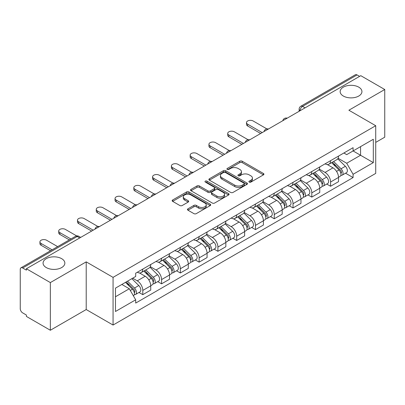<?xml version="1.0" encoding="UTF-8"?>
<svg xmlns="http://www.w3.org/2000/svg" width="405" height="405" viewBox="0 0 405 405"><rect width="100%" height="100%" fill="white"/><g stroke="black" fill="none" stroke-linecap="round" stroke-linejoin="round"><path stroke-width="0.61" d="M249.242 182.103A1.169 0.673 0 0 0 250.892 182.103L263.447 174.854A1.671 0.967 0 0 0 263.938 174.17A1.671 0.967 0 0 0 263.447 173.492L242.18 161.21A1.671 0.967 0 0 0 239.816 161.21L227.261 168.46A1.169 0.673 0 0 0 226.921 168.936A1.169 0.673 0 0 0 227.261 169.411A1.169 0.673 0 0 0 228.916 169.411L230.541 168.475A5.346 3.088 0 0 1 238.105 168.475L239.876 169.498A5.346 3.088 0 0 1 241.441 171.679A5.346 3.088 0 0 1 239.876 173.867L238.251 174.803A1.169 0.673 0 0 0 237.907 175.279A1.169 0.673 0 0 0 238.251 175.76A1.169 0.673 0 0 0 239.907 175.76L241.532 174.818A5.346 3.088 0 0 1 249.09 174.818L250.862 175.841A5.346 3.088 0 0 1 252.431 178.028A5.346 3.088 0 0 1 250.862 180.21L249.242 181.146A1.169 0.673 0 0 0 248.898 181.622A1.169 0.673 0 0 0 249.242 182.103L249.242 181.146M61.661 258.668A10.894 6.293 0 0 0 49.785 257.307A10.894 6.293 0 0 0 43.062 263.118A10.894 6.293 0 0 0 46.251 267.563A10.894 6.293 0 0 0 58.123 268.93A10.894 6.293 0 0 0 64.851 263.118A10.894 6.293 0 0 0 61.661 258.668M358.749 87.146A10.894 6.293 0 0 0 346.877 85.784A10.894 6.293 0 0 0 340.149 91.596A10.894 6.293 0 0 0 343.339 96.041A10.894 6.293 0 0 0 355.215 97.408A10.894 6.293 0 0 0 361.938 91.596A10.894 6.293 0 0 0 358.749 87.146M187.945 208.828A1.671 0.967 0 0 0 187.454 209.506A1.671 0.967 0 0 0 187.945 210.19L193.914 213.637A1.671 0.967 0 0 0 196.278 213.637L210.22 205.588A1.671 0.967 0 0 0 210.706 204.905A1.671 0.967 0 0 0 210.22 204.221L188.948 191.945A1.671 0.967 0 0 0 186.589 191.945L172.646 199.994A1.671 0.967 0 0 0 172.155 200.672A1.671 0.967 0 0 0 172.646 201.356L179.85 205.517A1.671 0.967 0 0 0 182.215 205.517L188.183 202.075A1.671 0.967 0 0 0 188.669 201.391A1.671 0.967 0 0 0 188.183 200.708L184.609 198.642A4.47 2.582 0 0 1 183.298 196.82A4.47 2.582 0 0 1 186.057 194.435A4.47 2.582 0 0 1 190.927 194.997L204.93 203.077A4.47 2.582 0 0 1 206.241 204.905A4.47 2.582 0 0 1 203.482 207.289A4.47 2.582 0 0 1 198.607 206.727L196.278 205.381A1.671 0.967 0 0 0 193.914 205.381L187.945 208.828L187.945 210.19M113.061 277.364L86.214 261.868L50.347 282.579L26.391 268.748L360.794 75.679L384.75 89.51L348.877 110.221L375.724 125.717L113.061 277.364L113.061 325.043L375.724 173.396L375.724 125.717M230.658 192.421A1.671 0.967 0 0 0 233.022 192.421L246.964 184.371A1.671 0.967 0 0 0 247.455 183.688A1.671 0.967 0 0 0 246.964 183.004L225.696 170.728A1.671 0.967 0 0 0 223.332 170.728L209.39 178.777A1.671 0.967 0 0 0 208.904 179.461A1.671 0.967 0 0 0 209.39 180.139L230.658 192.421M205.78 182.356A1.169 0.673 0 0 1 206.97 182.518L206.97 181.131L228.592 193.615A1.671 0.967 0 0 1 229.083 194.294A1.671 0.967 0 0 1 228.592 194.977L214.65 203.026A1.671 0.967 0 0 1 212.286 203.026L191.018 190.75L191.018 189.383A1.671 0.967 0 0 0 190.527 190.066A1.671 0.967 0 0 0 191.018 190.75M191.018 189.383L196.987 185.941A1.671 0.967 0 0 1 199.346 185.941L207.973 190.917A1.671 0.967 0 0 0 210.337 190.917L214.296 188.634A1.671 0.967 0 0 0 214.787 187.95A1.671 0.967 0 0 0 214.296 187.272L205.315 182.083A1.169 0.673 0 0 1 204.97 181.607A1.169 0.673 0 0 1 205.694 180.984A1.169 0.673 0 0 1 206.97 181.131M50.347 282.579L50.347 330.252L26.391 316.421L26.391 315.034L22.66 312.878A3.407 1.964 -120 0 1 20.25 308.711L20.25 269.371A3.407 1.964 -120 0 1 20.954 267.811L75.487 236.333A3.407 1.964 60 0 1 77.188 236.5L22.66 267.983A3.407 1.964 -120 0 0 20.954 267.811M375.724 142.398L384.75 137.189L384.75 89.51M50.347 330.252L86.214 309.542L113.061 325.043M26.391 268.748L26.391 270.135L22.66 267.983M305.061 107.857L302.535 106.399A3.407 1.964 60 0 0 300.829 106.231L355.362 74.748A3.407 1.964 60 0 1 357.063 74.915L302.535 106.399A3.407 1.964 120 0 0 300.125 110.57L300.125 110.707M359.589 76.373L357.063 74.915M330.581 160.679A7.832 4.521 60 0 1 328.956 164.192L336.904 159.605A7.832 4.521 -120 0 0 338.524 156.092M319.307 169.108L325.043 172.424A7.832 4.521 60 0 1 330.581 182.012L338.524 177.425A7.832 4.521 -120 0 0 332.986 167.837L327.301 164.552M338.524 177.425L338.524 181.668L330.581 186.254L326.769 184.052M328.956 164.192A7.832 4.521 60 0 1 325.104 163.838M330.581 182.012L330.581 186.254M311.799 171.517A7.832 4.521 60 0 1 310.179 175.036L318.122 170.444A7.832 4.521 -120 0 0 319.748 166.931M307.992 194.896L311.799 197.093L319.748 192.507L319.748 188.269A7.832 4.521 -120 0 0 314.209 178.676L308.524 175.395M310.179 175.036A7.832 4.521 60 0 1 306.327 174.682M300.525 179.952L306.266 183.262A7.832 4.521 60 0 1 311.799 192.856L311.799 197.093M293.023 182.361A7.832 4.521 60 0 1 291.403 185.875L299.346 181.288A7.832 4.521 -120 0 0 300.966 177.775M289.216 205.735L293.023 207.937L300.966 203.35L300.966 199.108A7.832 4.521 -120 0 0 295.432 189.52L289.742 186.234M291.403 185.875A7.832 4.521 60 0 1 287.545 185.52M281.748 190.79L287.484 194.106A7.832 4.521 60 0 1 293.023 203.695L293.023 207.937M274.246 193.2A7.832 4.521 60 0 1 272.621 196.719L280.569 192.132A7.832 4.521 -120 0 0 282.189 188.614M270.434 216.579L274.246 218.776L282.189 214.189L282.189 209.952A7.832 4.521 -120 0 0 276.65 200.359L270.965 197.078M272.621 196.719A7.832 4.521 60 0 1 268.768 196.364M262.966 201.634L268.707 204.945A7.832 4.521 60 0 1 274.246 214.539L274.246 218.776M255.464 204.044A7.832 4.521 60 0 1 253.844 207.557L261.787 202.971A7.832 4.521 -120 0 0 263.412 199.457M251.657 227.423L255.464 229.62L263.412 225.033L263.412 220.791A7.832 4.521 -120 0 0 257.874 211.202L252.188 207.917M253.844 207.557A7.832 4.521 60 0 1 249.986 207.208M244.19 212.478L249.931 215.789A7.832 4.521 60 0 1 255.464 225.382L255.464 229.62M236.687 214.888A7.832 4.521 60 0 1 235.067 218.401L243.01 213.815A7.832 4.521 -120 0 0 244.63 210.296M232.88 238.261L236.687 240.464L244.63 235.872L244.63 231.635A7.832 4.521 -120 0 0 239.097 222.046L233.407 218.761M235.067 218.401A7.832 4.521 60 0 1 231.209 218.047M225.413 223.317L231.149 226.633A7.832 4.521 60 0 1 236.687 236.221L236.687 240.464M217.91 225.727A7.832 4.521 60 0 1 216.285 229.24L224.233 224.653A7.832 4.521 -120 0 0 225.853 221.14M214.098 249.105L217.91 251.302L225.853 246.716L225.853 242.479A7.832 4.521 -120 0 0 220.315 232.885L214.63 229.605M216.285 229.24A7.832 4.521 60 0 1 212.433 228.891M206.631 234.161L212.372 237.472A7.832 4.521 60 0 1 217.91 247.065L217.91 251.302M199.128 236.571A7.832 4.521 60 0 1 197.508 240.084L205.451 235.497A7.832 4.521 -120 0 0 207.077 231.984M195.321 259.944L199.128 262.146L207.077 257.56L207.077 253.317A7.832 4.521 -120 0 0 201.538 243.729L195.848 240.443M197.508 240.084A7.832 4.521 60 0 1 193.651 239.73M187.854 245L193.59 248.316A7.832 4.521 60 0 1 199.128 257.904L199.128 262.146M180.352 247.409A7.832 4.521 60 0 1 178.727 250.928L186.675 246.341A7.832 4.521 -120 0 0 188.295 242.823M176.54 270.788L180.352 272.985L188.295 268.399L188.295 264.161A7.832 4.521 -120 0 0 182.756 254.568L177.071 251.287M178.727 250.928A7.832 4.521 60 0 1 174.874 250.573M169.077 255.844L174.813 259.154A7.832 4.521 60 0 1 180.352 268.748L180.352 272.985M161.57 258.253A7.832 4.521 60 0 1 159.95 261.767L167.893 257.18A7.832 4.521 -120 0 0 169.518 253.667M157.763 281.627L161.57 283.829L169.518 279.242L169.518 275A7.832 4.521 -120 0 0 163.979 265.412L158.294 262.126M159.95 261.767A7.832 4.521 60 0 1 156.097 261.412M150.296 266.687L156.036 269.998A7.832 4.521 60 0 1 161.57 279.587L161.57 283.829M142.793 269.092A7.832 4.521 60 0 1 141.173 272.611L149.116 268.024A7.832 4.521 -120 0 0 150.736 264.505M138.986 292.471L142.793 294.668L150.736 290.081L150.736 285.844A7.832 4.521 -120 0 0 145.203 276.25L139.512 272.97M141.173 272.611A7.832 4.521 60 0 1 137.315 272.256M132.683 278.2L137.255 280.842A7.832 4.521 60 0 1 142.793 290.431L142.793 294.668M343.88 152.999L346.71 154.629L373.314 139.269L360.556 146.635L360.556 155.257L346.71 163.25L338.084 158.269M115.466 296.754L129.311 288.765L135.69 299.811L115.466 311.491L115.466 288.137L135.69 276.463L135.69 273.193L353.089 147.678L353.089 150.949L373.314 162.623L353.089 174.297L346.71 163.25M373.314 139.269L373.314 162.623M135.69 299.811L135.69 303.082L353.089 177.567L353.089 174.297M86.214 261.868L86.214 309.542M129.311 288.765L121.849 284.452M345.551 173.213L353.089 177.567M249.708 182.265L250.862 181.597A5.346 3.088 0 0 0 252.431 179.415L252.431 178.028M241.441 171.679L241.441 173.072A5.346 3.088 0 0 1 239.876 175.254L238.717 175.922M263.427 174.869L242.18 162.602A1.671 0.967 0 0 0 239.816 162.602L227.731 169.579M246.944 184.381L225.696 172.115A1.671 0.967 0 0 0 223.332 172.115L209.415 180.154M244.012 184.164A1.169 0.673 0 0 0 244.352 183.688A1.169 0.673 0 0 0 244.012 183.212L225.342 172.434A1.169 0.673 0 0 0 223.687 172.434L221.975 173.421A5.346 3.088 0 0 0 220.411 175.603A5.346 3.088 0 0 0 221.975 177.785L234.738 185.156A5.346 3.088 0 0 0 242.296 185.156L244.012 184.164L244.012 185.556A1.169 0.673 0 0 0 244.352 185.08L244.352 183.688M220.411 175.603L220.411 176.995A5.346 3.088 0 0 0 221.975 179.177L221.975 177.785M244.012 185.556L242.296 186.543A5.346 3.088 0 0 1 234.738 186.543L221.975 179.177M191.038 190.76L196.987 187.328L196.987 185.941M214.787 187.95L214.787 189.343A1.671 0.967 0 0 1 214.296 190.026L210.337 192.309A1.671 0.967 0 0 1 207.973 192.309L199.346 187.328A1.671 0.967 0 0 0 196.987 187.328M206.97 182.518L228.572 194.992M216.923 196.086A4.47 2.582 0 0 0 221.793 196.648A4.47 2.582 0 0 0 224.552 194.263A4.47 2.582 0 0 0 223.246 192.436L218.31 189.591A1.671 0.967 0 0 0 215.951 189.591L211.992 191.874A1.671 0.967 0 0 0 211.501 192.557A1.671 0.967 0 0 0 211.992 193.241L216.923 196.086L216.923 197.478A4.47 2.582 0 0 0 221.793 198.035A4.47 2.582 0 0 0 224.552 195.65L224.552 194.263M211.501 192.557L211.501 193.944A1.671 0.967 0 0 0 211.992 194.628L211.992 193.241M216.923 197.478L211.992 194.628M206.241 204.905L206.241 206.292A4.47 2.582 0 0 1 203.482 208.676A4.47 2.582 0 0 1 198.607 208.119L196.278 206.773A1.671 0.967 0 0 0 193.914 206.773L187.966 210.205M183.298 196.82L183.298 198.212A4.47 2.582 0 0 0 184.609 200.035L184.609 198.642M188.158 202.085L184.609 200.035M210.195 205.598L188.948 193.332A1.671 0.967 0 0 0 186.589 193.332L172.667 201.371L172.646 199.994M331.589 162.673L338.99 169.968A4.258 2.455 60 0 1 340.114 176.352L338.524 177.269M333.067 164.126L336.201 165.939M266.854 128.886L253.181 120.994A3.913 2.263 -0 0 0 248.913 120.503A3.913 2.263 -0 0 0 246.493 122.593A3.913 2.263 -0 0 0 247.642 124.188L262.207 132.597M332.414 162.197L340.514 170.191A2.045 1.18 60 0 1 341.05 173.254A2.045 1.18 60 0 1 340.863 173.325M333.639 161.489L341.035 168.789A4.258 2.455 60 0 1 342.159 175.168A4.258 2.455 60 0 1 340.873 175.304M337.775 158.795L345.369 166.288A4.258 2.455 60 0 1 346.493 172.667L342.159 175.168M260.643 133.503L247.642 125.995A3.913 2.263 180 0 1 246.493 124.401L246.493 122.593M312.812 173.512L320.208 180.812A4.258 2.455 60 0 1 321.332 187.191L319.748 188.107M314.29 174.97L317.424 176.777M248.073 139.73L234.399 131.833A3.913 2.263 -0 0 0 230.131 131.347A3.913 2.263 -0 0 0 227.716 133.432A3.913 2.263 -0 0 0 228.86 135.032L243.425 143.441M313.632 173.041L321.732 181.03A2.045 1.18 60 0 1 322.274 184.093A2.045 1.18 60 0 1 322.086 184.169M314.857 172.333L322.258 179.633A4.258 2.455 60 0 1 323.377 186.011A4.258 2.455 60 0 1 322.096 186.148M318.998 169.639L326.592 177.127A4.258 2.455 60 0 1 327.711 183.511L323.377 186.011M241.861 144.342L228.86 136.839A3.913 2.263 180 0 1 227.716 135.24L227.716 133.432M294.035 184.356L301.431 191.656A4.258 2.455 60 0 1 302.555 198.035L300.966 198.951M295.508 185.809L298.647 187.621M229.296 150.574L215.622 142.676A3.913 2.263 -0 0 0 211.354 142.185A3.913 2.263 -0 0 0 208.934 144.276A3.913 2.263 -0 0 0 210.084 145.876L224.648 154.285M294.855 183.88L302.955 191.874A2.045 1.18 60 0 1 303.492 194.937A2.045 1.18 60 0 1 303.31 195.013M296.08 183.176L303.477 190.471A4.258 2.455 60 0 1 304.6 196.855A4.258 2.455 60 0 1 303.315 196.992M300.221 180.483L307.81 187.971A4.258 2.455 60 0 1 308.934 194.349L304.6 196.855M223.084 155.186L210.084 147.678A3.913 2.263 180 0 1 208.934 146.083L208.934 144.276M275.253 195.2L282.655 202.495A4.258 2.455 60 0 1 283.773 208.879L282.189 209.795M276.731 196.653L279.865 198.465M210.519 161.413L196.84 153.52A3.913 2.263 -0 0 0 192.577 153.029A3.913 2.263 -0 0 0 190.158 155.115A3.913 2.263 -0 0 0 191.307 156.715L205.872 165.124M276.073 194.724L284.178 202.718A2.045 1.18 60 0 1 284.715 205.78A2.045 1.18 60 0 1 284.528 205.851M277.303 194.015L284.7 201.315A4.258 2.455 60 0 1 285.824 207.694A4.258 2.455 60 0 1 284.538 207.831M281.44 191.322L289.033 198.815A4.258 2.455 60 0 1 290.157 205.193L285.824 207.694M204.307 166.03L191.307 158.522A3.913 2.263 180 0 1 190.158 156.922L190.158 155.115M256.476 206.039L263.873 213.339A4.258 2.455 60 0 1 264.997 219.718L263.407 220.634M257.95 207.497L261.088 209.304M191.737 172.257L178.063 164.359A3.913 2.263 -0 0 0 173.796 163.868A3.913 2.263 -0 0 0 171.381 165.959A3.913 2.263 -0 0 0 172.525 167.559L187.09 175.967M257.296 205.568L265.397 213.556A2.045 1.18 60 0 1 265.938 216.619A2.045 1.18 60 0 1 265.751 216.695M258.522 204.859L265.918 212.154A4.258 2.455 60 0 1 267.042 218.538A4.258 2.455 60 0 1 265.756 218.675M262.663 202.166L270.257 209.653A4.258 2.455 60 0 1 271.375 216.037L267.042 218.538M185.525 176.869L172.525 169.366A3.913 2.263 180 0 1 171.381 167.766L171.381 165.959M237.7 216.883L245.096 224.178A4.258 2.455 60 0 1 246.22 230.561L244.63 231.478M239.173 218.335L242.306 220.148M172.96 183.095L159.286 175.203A3.913 2.263 -0 0 0 155.019 174.712A3.913 2.263 -0 0 0 152.599 176.803A3.913 2.263 -0 0 0 153.748 178.397L168.313 186.806M238.52 216.407L246.62 224.4A2.045 1.18 60 0 1 247.156 227.463A2.045 1.18 60 0 1 246.974 227.534M239.745 215.698L247.141 222.998A4.258 2.455 60 0 1 248.265 229.377A4.258 2.455 60 0 1 246.979 229.513M243.886 213.005L251.475 220.497A4.258 2.455 60 0 1 252.598 226.876L248.265 229.377M166.749 187.712L153.748 180.205A3.913 2.263 180 0 1 152.599 178.605L152.599 176.803M218.918 227.721L226.319 235.022A4.258 2.455 60 0 1 227.438 241.4L225.853 242.317M220.396 229.179L223.53 230.987M154.178 193.939L140.505 186.042A3.913 2.263 -0 0 0 136.237 185.556A3.913 2.263 -0 0 0 133.822 187.642A3.913 2.263 -0 0 0 134.971 189.241L149.536 197.65M219.738 227.251L227.838 235.239A2.045 1.18 60 0 1 228.379 238.302A2.045 1.18 60 0 1 228.192 238.378M220.963 226.542L228.364 233.842A4.258 2.455 60 0 1 229.488 240.221A4.258 2.455 60 0 1 228.202 240.357M225.104 223.849L232.698 231.336A4.258 2.455 60 0 1 233.822 237.72L229.488 240.221M147.967 198.551L134.971 191.049A3.913 2.263 180 0 1 133.822 189.449L133.822 187.642M200.141 238.565L207.537 245.86A4.258 2.455 60 0 1 208.661 252.244L207.071 253.16M201.614 240.018L204.753 241.831M135.402 204.778L121.728 196.886A3.913 2.263 -0 0 0 117.46 196.395A3.913 2.263 -0 0 0 115.045 198.485A3.913 2.263 -0 0 0 116.189 200.08L130.754 208.494M200.961 238.089L209.061 246.083A2.045 1.18 60 0 1 209.603 249.146A2.045 1.18 60 0 1 209.415 249.222M202.186 237.381L209.582 244.681A4.258 2.455 60 0 1 210.706 251.065A4.258 2.455 60 0 1 209.42 251.201M206.327 234.692L213.916 242.18A4.258 2.455 60 0 1 215.04 248.559L210.706 251.065M129.19 209.395L116.189 201.887A3.913 2.263 180 0 1 115.045 200.293L115.045 198.485M181.359 249.404L188.76 256.704A4.258 2.455 60 0 1 189.884 263.083L188.295 264.004M182.837 250.862L185.971 252.674M116.625 215.622L102.951 207.73A3.913 2.263 -0 0 0 98.683 207.238A3.913 2.263 -0 0 0 96.263 209.324A3.913 2.263 -0 0 0 97.413 210.924L111.977 219.333M182.184 248.933L190.284 256.927A2.045 1.18 60 0 1 190.821 259.99A2.045 1.18 60 0 1 190.633 260.061M183.409 248.224L190.806 255.525A4.258 2.455 60 0 1 191.929 261.903A4.258 2.455 60 0 1 190.644 262.04M187.545 245.531L195.139 253.019A4.258 2.455 60 0 1 196.263 259.402L191.929 261.903M110.413 220.239L97.413 212.731A3.913 2.263 180 0 1 96.263 211.132L96.263 209.324M162.582 260.248L169.978 267.548A4.258 2.455 60 0 1 171.102 273.927L169.513 274.843M164.06 261.706L167.194 263.513M97.843 226.466L84.169 218.568A3.913 2.263 -0 0 0 79.901 218.077A3.913 2.263 -0 0 0 77.487 220.168A3.913 2.263 -0 0 0 78.631 221.768L93.196 230.177M163.402 259.772L171.502 267.766A2.045 1.18 60 0 1 172.044 270.829A2.045 1.18 60 0 1 171.857 270.904M164.627 259.068L172.029 266.363A4.258 2.455 60 0 1 173.148 272.747A4.258 2.455 60 0 1 171.862 272.884M168.769 256.375L176.362 263.863A4.258 2.455 60 0 1 177.481 270.241L173.148 272.747M91.631 231.078L78.631 223.575A3.913 2.263 180 0 1 77.487 221.975L77.487 220.168M143.805 271.092L151.202 278.387A4.258 2.455 60 0 1 152.326 284.771L150.736 285.687M145.279 272.545L148.417 274.357M76.656 235.918L65.392 229.412A3.913 2.263 -0 0 0 61.125 228.921A3.913 2.263 -0 0 0 58.705 231.012A3.913 2.263 -0 0 0 59.854 232.607L70.895 238.98M144.625 270.616L152.726 278.61A2.045 1.18 60 0 1 153.262 281.672A2.045 1.18 60 0 1 153.08 281.743M145.851 269.907L153.247 277.207A4.258 2.455 60 0 1 154.371 283.586A4.258 2.455 60 0 1 153.085 283.723M149.992 267.214L157.58 274.706A4.258 2.455 60 0 1 158.704 281.085L154.371 283.586M69.331 239.887L59.854 234.414A3.913 2.263 180 0 1 58.705 232.814L58.705 231.012M125.464 282.366L132.425 289.231A4.258 2.455 60 0 1 133.544 295.609L133.336 295.731M126.502 283.389L129.635 285.196M57.652 246.625L46.61 240.251A3.913 2.263 -0 0 0 42.348 239.765A3.913 2.263 -0 0 0 39.928 241.851A3.913 2.263 -0 0 0 41.077 243.451L52.113 249.824M126.284 281.89L133.949 289.448A2.045 1.18 60 0 1 134.485 292.511A2.045 1.18 60 0 1 134.298 292.587M127.509 281.186L134.47 288.046A4.258 2.455 60 0 1 135.594 294.43A4.258 2.455 60 0 1 134.308 294.567M131.843 278.68L138.804 285.545A4.258 2.455 60 0 1 139.927 291.929L135.594 294.43M50.549 250.725L41.077 245.258A3.913 2.263 180 0 1 39.928 243.658L39.928 241.851M300.247 110.636L300.125 110.57A3.407 1.964 0 0 1 299.128 109.178L299.128 111.284M161.57 279.587L169.518 275M180.352 268.748L188.295 264.161M199.128 257.904L207.077 253.317M217.91 247.065L225.853 242.479M236.687 236.221L244.63 231.635M255.464 225.382L263.412 220.791M274.246 214.539L282.189 209.952M293.023 203.695L300.966 199.108M311.799 192.856L319.748 188.269M142.793 290.431L150.736 285.844M137.255 280.842L145.203 276.25M156.036 269.998L163.979 265.412M174.813 259.154L182.756 254.568M193.59 248.316L201.538 243.729M212.372 237.472L220.315 232.885M231.149 226.633L239.097 222.046M249.931 215.789L257.874 211.202M268.707 204.945L276.65 200.359M287.484 194.106L295.432 189.52M306.266 183.262L314.209 178.676M325.043 172.424L332.986 167.837M286.912 118.336A3.407 1.964 120 0 0 285.409 119.202M268.135 129.175A3.407 1.964 120 0 0 266.632 130.046M249.353 140.019A3.407 1.964 120 0 0 247.855 140.884M230.577 150.857A3.407 1.964 120 0 0 229.073 151.728M211.8 161.701A3.407 1.964 120 0 0 210.296 162.572M193.018 172.545A3.407 1.964 120 0 0 191.514 173.411M174.241 183.384A3.407 1.964 120 0 0 172.738 184.255M155.464 194.228A3.407 1.964 120 0 0 153.961 195.094M136.682 205.067A3.407 1.964 120 0 0 135.179 205.937M117.906 215.911A3.407 1.964 120 0 0 116.402 216.776M99.124 226.754A3.407 1.964 120 0 0 97.62 227.62M79.714 237.958L77.188 236.5A3.407 1.964 120 0 1 78.889 236.333A3.407 3.407 0 0 0 75.487 236.333M250.862 181.597L250.862 180.21M238.251 175.76L238.251 174.803M239.876 175.254L239.876 173.867M227.261 169.411L227.261 168.46M239.816 162.602L239.816 161.21M242.18 162.602L242.18 161.21M263.447 174.854L263.447 173.492M209.39 180.139L209.39 178.777M223.332 172.115L223.332 170.728M225.696 172.115L225.696 170.728M246.964 184.371L246.964 183.004M234.738 186.543L234.738 185.156M242.296 186.543L242.296 185.156M199.346 187.328L199.346 185.941M207.973 192.309L207.973 190.917M210.337 192.309L210.337 190.917M214.296 190.026L214.296 188.634M228.592 194.977L228.592 193.615M193.914 206.773L193.914 205.381M196.278 206.773L196.278 205.381M198.607 208.119L198.607 206.727M188.183 202.075L188.183 200.708M186.589 193.332L186.589 191.945M188.948 193.332L188.948 191.945M210.22 205.588L210.22 204.221M338.99 169.968L336.545 171.381M341.476 172.317L340.706 172.763M345.369 166.288L341.035 168.789M247.642 125.995L247.642 124.188M320.208 180.812L317.768 182.225M322.694 183.161L321.929 183.602M326.592 177.127L322.258 179.633M228.86 136.839L228.86 135.032M301.431 191.656L298.986 193.064M303.917 194L303.153 194.446M307.81 187.971L303.477 190.471M210.084 147.678L210.084 145.876M282.655 202.495L280.209 203.907M285.14 204.844L284.371 205.284M289.033 198.815L284.7 201.315M191.307 158.522L191.307 156.715M263.873 213.339L261.427 214.746M266.358 215.683L265.594 216.128M270.257 209.653L265.918 212.154M172.525 169.366L172.525 167.559M245.096 224.178L242.651 225.59M247.582 226.527L246.812 226.972M251.475 220.497L247.141 222.998M153.748 180.205L153.748 178.397M226.319 235.022L223.874 236.434M228.805 237.37L228.035 237.811M232.698 231.336L228.364 233.842M134.971 191.049L134.971 189.241M207.537 245.86L205.092 247.273M210.023 248.209L209.258 248.655M213.916 242.18L209.582 244.681M116.189 201.887L116.189 200.08M188.76 256.704L186.315 258.117M191.246 259.053L190.477 259.494M195.139 253.019L190.806 255.525M97.413 212.731L97.413 210.924M169.978 267.548L167.538 268.955M172.464 269.892L171.7 270.337M176.362 263.863L172.029 266.363M78.631 223.575L78.631 221.768M151.202 278.387L148.756 279.799M153.687 280.736L152.918 281.176M157.58 274.706L153.247 277.207M59.854 234.414L59.854 232.607M132.425 289.231L130.294 290.461M134.911 291.58L134.141 292.02M138.804 285.545L134.47 288.046M41.077 245.258L41.077 243.451M287.201 118.169A3.407 3.407 0 0 0 282.832 120.69M268.424 129.008A3.407 3.407 0 0 0 264.055 131.534M249.647 139.852A3.407 3.407 0 0 0 245.278 142.373M230.865 150.695A3.407 3.407 0 0 0 226.496 153.217M212.088 161.534A3.407 3.407 0 0 0 207.719 164.055M193.306 172.378A3.407 3.407 0 0 0 188.943 174.899M174.53 183.217A3.407 3.407 0 0 0 170.161 185.743M155.753 194.061A3.407 3.407 0 0 0 151.384 196.582M136.971 204.9A3.407 3.407 0 0 0 132.602 207.426M118.194 215.744A3.407 3.407 0 0 0 113.825 218.265M99.417 226.587A3.407 3.407 0 0 0 95.048 229.108M80.711 237.381L78.889 236.333M300.829 106.231A3.407 3.407 0 0 0 299.128 109.178"/></g></svg>

